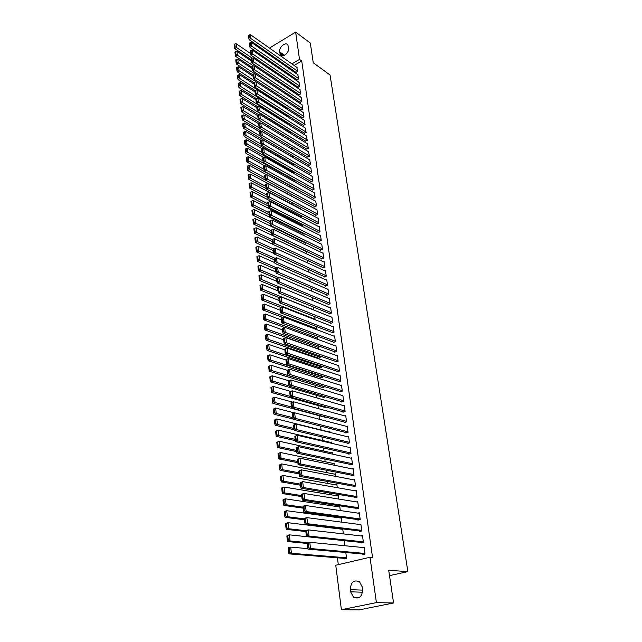 <?xml version="1.0" encoding="UTF-8"?>
<svg xmlns="http://www.w3.org/2000/svg" width="642" height="642" viewBox="0 0 642 642"><rect width="100%" height="100%" fill="white"/><g stroke="black" fill="none" stroke-linecap="round" stroke-linejoin="round"><path stroke-width="0.96" d="M286.749 161.118L286.822 161.68M287.785 169.207L287.905 170.154M288.828 177.352L288.996 178.701M289.871 185.57L290.096 187.32M290.93 193.852L291.203 195.946M292.046 202.543L292.27 204.357M293.161 211.33L293.354 212.847M294.293 220.19L294.453 221.402M295.44 229.13L295.553 230.029M296.588 238.15L296.668 238.736M311.611 355.748L311.699 356.422M312.855 365.515L313.007 366.67M314.115 375.369L314.323 377.006M315.391 385.32L315.663 387.447M316.667 395.352L317.004 397.984M317.967 405.487L318.368 408.625M319.267 415.711L319.74 419.37M320.599 426.127L321.088 429.955M321.987 436.985L322.428 440.46M323.383 447.947L323.785 451.069M324.804 459.022L325.157 461.775M326.232 470.201L326.537 472.584M327.669 481.492L327.926 483.49M329.129 492.896L329.338 494.509M330.598 504.419L330.758 505.639M332.091 516.056L332.187 516.866M333.591 527.812L333.639 528.214M337.419 557.794L338.294 564.647M272.272 63.855L272.112 62.587M271.309 56.239L271.149 55.027M270.346 48.688L270.21 47.596L295.649 32.1L299.509 59.393L291.909 63.871M295.649 32.1L310.327 43.086L313.256 62.796L330.06 74.986L407.871 571.621L388.707 570.297L393.57 602.99L358.998 609.9L341.392 609.699L335.758 565.241L369.993 557.256L376.413 602.613L341.392 609.699M389.501 575.633L407.871 571.621M284.446 86.116L284.27 84.76M296.869 79.64L298.699 78.982L297.816 74.681M253.205 76.374L238.639 66.816L239.065 70.724L286.493 101.645L286.3 100.184M298.939 94.615L300.793 93.973L299.886 89.607M288.322 117.277L288.362 115.865M301.05 109.83L302.92 109.204L301.989 104.774M289.815 132.95L290.561 132.549L290.457 131.803M303.193 125.286L305.078 124.684L304.131 120.182M291.291 148.888L292.591 148.005M305.375 140.999L307.277 140.421L306.306 135.839M292.824 164.625L292.88 165.026L294.365 164.256M307.59 156.977L309.508 156.407L308.513 151.753M294.935 180.763L294.983 181.164L295.946 180.683M309.837 173.212L309.893 173.621L311.779 172.666L310.752 167.931M297.077 197.158L297.511 197.383M312.124 189.719L312.181 190.136L314.09 189.197L313.031 184.382M300.143 208.498L300.528 208.313L300.641 209.156M314.452 206.507L314.516 206.925L316.434 206.002L315.728 200.93L315.35 201.115M302.342 225.39L302.751 225.198L302.96 226.787M316.819 223.577L316.883 224.01L318.825 223.095L318.103 217.935L317.702 218.128M304.581 242.572L305.006 242.379L305.319 244.722M319.226 240.943L319.291 241.376L321.249 240.485L320.518 235.237L320.101 235.429M307.719 262.987L307.374 260.347M321.674 258.606L321.738 259.055L323.72 258.172L322.974 252.836L322.533 253.028M310.166 281.573L309.805 278.788M324.17 276.582L324.234 277.031L326.232 276.172L325.478 270.739L325.004 270.94M312.654 300.496L312.269 297.567M326.706 294.871L326.77 295.328L328.792 294.485L328.022 288.956L327.516 289.165M315.078 319.724L314.789 316.683M329.282 313.481L329.354 313.954L331.4 313.127L330.614 307.502L330.076 307.719M316.538 338.944L317.662 338.503L317.349 336.151M331.914 332.428L331.978 332.909L334.049 332.099L333.246 326.369L332.676 326.601M318.071 357.955L318.135 358.437L320.181 357.666L319.957 355.981M334.586 351.72L334.651 352.209L336.745 351.423L335.927 345.589L335.317 345.821M320.615 377.432L320.679 377.921L322.749 377.175L322.613 376.18M337.307 371.365L337.379 371.862L339.49 371.092L338.663 365.154L337.997 365.394M323.207 397.262L323.271 397.767L325.325 396.764M340.083 391.363L340.156 391.869L342.29 391.122L341.448 385.08L340.725 385.328M325.847 417.461L325.911 417.966L327.268 417.517M342.908 411.739L342.98 412.252L345.139 411.53L344.281 405.367L343.494 405.64M329.041 431.93L329.916 431.649L330.02 432.427M345.781 432.499L345.861 433.021L348.044 432.323L347.17 426.047L346.311 426.32M331.697 452.819L332.66 452.514L332.885 454.207M348.718 453.653L348.791 454.183L351.005 453.509L350.107 447.113L349.16 447.402M334.386 474.101L335.461 473.78L335.806 476.412M351.704 475.208L351.784 475.746L354.015 475.096L353.108 468.58L352.057 468.893M337.106 495.793L338.31 495.455L338.783 499.067M354.753 497.173L354.825 497.727L357.088 497.109L356.166 490.464L354.978 490.793M339.851 517.901L341.215 517.54L341.825 522.171M357.859 519.571L357.939 520.14L360.226 519.547L359.279 512.765L357.931 513.127M344.931 545.74L344.256 540.652M361.021 542.41L361.101 542.988L363.42 542.426L362.457 535.516L360.9 535.901M369.993 557.256L372.561 557.473L301.74 60.99L294.148 65.452M289.783 68.012L288.94 68.509M284.494 71.118L283.595 71.639M362.634 554.006L362.714 554.584L365.041 554.038L364.07 547.056L362.377 547.457M344.24 558.347L344.321 558.925L346.592 558.388L345.821 552.497M359.432 530.942L359.512 531.512L361.815 530.926L360.86 524.089L359.416 524.458M341.223 529.12L342.258 528.856M343.366 533.895L342.716 528.912M356.294 508.32L356.374 508.881L358.653 508.271L357.714 501.562L356.454 501.9M338.478 506.795L339.754 506.45L340.3 510.559M353.22 486.138L353.301 486.684L355.548 486.05L354.625 479.47L353.517 479.791M335.742 484.895L336.881 484.566L337.291 487.679M350.203 464.375L350.275 464.912L352.506 464.254L351.599 457.794L350.604 458.099M333.038 463.404L334.057 463.099L334.338 465.257M347.242 443.028L347.314 443.55L349.513 442.868L348.63 436.528L347.731 436.817M330.365 442.322L331.28 442.033L331.441 443.261M344.337 422.075L344.409 422.588L346.584 421.882L345.717 415.663L344.898 415.928M327.195 427.797L327.942 427.981M328.014 421.537L328.608 421.69M341.488 401.507L341.56 402.02L343.711 401.282L342.852 395.175L342.106 395.44M324.515 407.317L324.587 407.822L326.537 407.156M338.687 381.316L338.759 381.821L340.886 381.059L340.051 375.064L339.353 375.313M321.907 387.303L321.971 387.8L324.05 387.062L323.961 386.42M335.943 361.494L336.007 361.992L338.109 361.213L337.291 355.323L336.649 355.564M319.339 367.649L319.403 368.139L321.457 367.376L321.281 366.028M333.246 342.034L333.31 342.515L335.389 341.713L334.578 335.935L333.992 336.167M317.22 348.694L318.913 348.044L318.649 346.014M330.59 322.918L330.662 323.391L332.716 322.573L331.922 316.891L331.368 317.116M315.816 329.29L316.418 329.049L316.065 326.369M327.99 304.131L328.054 304.597L330.092 303.762L329.314 298.185L328.792 298.402M313.922 310.094L313.521 307.077M325.43 285.682L325.494 286.139L327.508 285.289L326.746 279.808L326.256 280.016M311.41 290.995L311.033 288.138M322.918 267.553L322.982 268.003L324.972 267.128L324.218 261.743L323.761 261.952M308.938 272.232L308.585 269.528M320.446 249.738L320.51 250.179L322.485 249.289L321.738 244L321.313 244.193M306.515 253.815L306.178 251.247M318.023 232.219L318.079 232.653L320.029 231.754L319.307 226.546L318.897 226.738M303.457 233.945L303.875 233.752L304.131 235.718M315.631 215.006L315.695 215.431L317.621 214.516L316.907 209.396L316.522 209.581M301.234 216.908L301.636 216.723L301.796 217.935M313.288 198.073L313.344 198.498L315.254 197.559L314.187 192.712M299.052 200.152L299.493 200.456M310.977 181.429L311.033 181.846L312.927 180.892L311.892 176.125M296.002 188.925L296.05 189.334L296.732 188.997M308.706 165.058L308.762 165.467L310.64 164.504L309.629 159.81M293.875 172.658L293.924 173.067L295.159 172.433M306.475 148.952L308.385 148.382L307.406 143.76M292.022 156.953L293.563 156.15M304.276 133.111L306.17 132.517L305.215 127.975M290.561 140.887L291.524 139.876M302.117 117.526L303.995 116.916L303.056 112.446M289.077 125.086L289.406 123.802M299.991 102.19L301.852 101.564L300.938 97.159M287.528 109.509L287.327 107.992M297.896 87.095L299.742 86.453L298.843 82.12M285.465 93.852L285.281 92.44M295.842 72.241L297.663 71.575L296.789 67.314M283.443 78.452L283.266 77.144M279.647 51.85C278.805 47.283 285.489 41.513 287.817 44.836L288.675 47.813C289.542 52.403 282.833 58.173 280.514 54.867L279.647 51.85L284.502 55.292M287.536 66.447L286.685 66.945M282.239 69.561L281.348 70.09M393.57 602.99L376.413 602.613M301.74 60.99L299.509 59.393M362.634 589.236C362.208 596.779 359.167 599.435 353.509 597.204L350.612 591.796L350.331 589.653C350.781 582.109 353.838 579.485 359.512 581.78L362.337 587.077L362.634 589.236M364.961 553.452L310.503 548.525L308.088 549.127L364.479 554.166M307.221 543.549L307.366 542.891L309.773 542.281L310.503 548.525L308.698 547.682L308.192 543.309L307.221 543.549L307.727 547.923L308.698 547.682M364.15 547.634L309.773 542.281L308.192 543.309M308.088 549.127L307.727 547.923M288.194 548.356L288.651 552.682L289.598 552.449L289.133 548.124L288.194 548.356L288.37 547.698L290.714 547.104L307.943 548.653M346.519 557.81L291.388 553.284L289.028 553.869L346.118 558.5M289.133 548.124L290.714 547.104L291.388 553.284L289.598 552.449M288.651 552.682L289.028 553.869M363.34 541.848L309.051 536.07L306.643 536.688L362.73 542.594M305.793 531.143L305.929 530.517L308.329 529.891L309.051 536.07L307.253 535.219L306.748 530.894L305.793 531.143L306.29 535.468L307.253 535.219M362.537 536.086L308.329 529.891L306.748 530.894M286.87 536.094L287.335 540.371L288.266 540.131L287.809 535.845L286.87 536.094L287.054 535.46L289.382 534.85L306.635 536.664L306.29 535.468M361.735 530.356L307.606 523.744L305.223 524.378L361.021 531.127M284.278 511.931L284.735 516.12L285.658 515.871L285.2 511.674L284.278 511.931L284.462 511.361L286.765 510.719L287.415 516.706L304.372 518.872L304.517 518.271L306.892 517.629L307.606 523.744L305.825 522.893L305.327 518.608L304.372 518.872L304.87 523.15L305.825 522.893M360.94 524.65L306.892 517.629L305.327 518.608M305.223 524.378L304.87 523.15M308.048 542.723L290.048 540.965L287.704 541.567L307.245 543.453M287.809 535.845L289.382 534.85L290.048 540.965L288.266 540.131M287.335 540.371L287.704 541.567M285.57 523.952L286.027 528.181L286.958 527.933L286.501 523.695L285.57 523.952L285.754 523.35L288.073 522.716L342.764 529.313M305.889 530.709L288.723 528.767L286.396 529.385L305.841 531.56M286.501 523.695L288.073 522.716L288.723 528.767L286.958 527.933M286.027 528.181L286.396 529.385M360.146 518.977L306.186 511.546L303.81 512.196L359.335 519.779M302.968 506.723L303.112 506.153L305.48 505.495L306.186 511.546L304.404 510.695L303.915 506.458L302.968 506.723L303.457 510.96L304.404 510.695M359.36 513.327L305.48 505.495L303.915 506.458M303.81 512.196L303.457 510.96M358.573 507.71L304.773 499.476L302.414 500.142L357.682 508.528M301.579 494.701L301.724 494.163L304.075 493.481L304.773 499.476L303.008 498.625L302.518 494.428L301.579 494.701L302.061 498.898L303.008 498.625M357.795 502.116L304.075 493.481L302.518 494.428M302.414 500.142L302.061 498.898M285.2 511.674L286.765 510.719L341.287 518.102M285.658 515.871L287.415 516.706L285.104 517.34L304.477 519.795M284.735 516.12L285.104 517.34M283.002 500.038L283.451 504.187L284.366 503.93L283.925 499.773L283.002 500.038L283.186 499.492L285.481 498.834L339.827 506.995M303.016 507.172L286.123 504.756L283.828 505.414L303.128 508.143M283.925 499.773L285.481 498.834L286.123 504.756L284.366 503.93M283.451 504.187L283.828 505.414M357.016 496.555L303.377 487.527L301.034 488.209L356.053 497.389M300.199 482.808L302.687 481.604L303.377 487.527L301.62 486.684L301.138 482.527L300.199 482.808L300.681 486.957L301.62 486.684M356.238 491.01L302.687 481.604L301.138 482.527M301.034 488.209L300.681 486.957M281.742 488.265L282.183 492.374L283.098 492.109L282.657 488L281.742 488.265L281.926 487.751L284.205 487.077L338.382 496.001M301.676 495.592L284.839 492.936L282.56 493.61L301.796 496.611M282.657 488L284.205 487.077L284.839 492.936L283.098 492.109M282.183 492.374L282.56 493.61M355.467 485.496L301.997 475.706L299.67 476.404L354.448 486.363M298.843 471.035L301.315 469.84L301.997 475.706L300.247 474.855L299.766 470.747L298.843 471.035L299.316 475.136L300.247 474.855M354.705 480.015L301.315 469.84L299.766 470.747M299.67 476.404L299.316 475.136M280.49 476.613L280.931 480.681L281.838 480.409L281.397 476.34L280.49 476.613L282.945 475.433L336.954 485.111M300.352 484.124L283.571 481.243L281.3 481.925L300.48 485.192M281.397 476.34L282.945 475.433L283.571 481.243L281.838 480.409M280.931 480.681L281.3 481.925M353.943 474.558L300.633 464.006L298.313 464.72L352.867 475.433M297.495 459.383L299.95 458.195L300.633 464.006L298.891 463.155L298.418 459.094L297.495 459.383L297.96 463.444L298.891 463.155M353.18 469.117L299.95 458.195L298.418 459.094M298.313 464.72L297.96 463.444M352.426 463.717L299.276 452.425L296.981 453.156L351.31 464.607M296.155 447.843L298.61 446.68L299.276 452.425L297.543 451.575L297.077 447.554L296.155 447.843L296.62 451.872L297.543 451.575M351.68 458.332L298.61 446.68L297.077 447.554M296.981 453.156L296.62 451.872M350.925 452.971L297.944 440.958L295.657 441.704L349.77 453.886M294.838 436.432L297.278 435.268L297.944 440.958L296.211 440.115L295.753 436.127L294.838 436.432L295.296 440.412L296.211 440.115M350.187 447.643L297.278 435.268L295.753 436.127M295.657 441.704L295.296 440.412M349.441 442.338L296.612 429.61L294.341 430.373L348.245 443.261M293.53 425.132L295.954 423.985L296.612 429.61L294.895 428.768L294.437 424.819L293.53 425.132L293.988 429.073L294.895 428.768M348.702 437.058L295.954 423.985L294.437 424.819M294.341 430.373L293.988 429.073M347.972 431.801L295.304 418.375L293.041 419.154L346.736 432.74M292.238 413.946L294.654 412.806L295.304 418.375L293.595 417.533L293.137 413.633L292.238 413.946L292.688 417.846L293.595 417.533M347.242 426.569L294.654 412.806L293.137 413.633M293.041 419.154L292.688 417.846M346.511 421.361L294.004 407.261L291.757 408.047L345.252 422.316M290.954 402.863L293.362 401.74L294.004 407.261L292.303 406.418L291.853 402.55L290.954 402.863L291.404 406.731L292.303 406.418M345.789 416.177L293.362 401.74L291.853 402.55M291.757 408.047L291.404 406.731M345.067 411.016L292.72 396.25L290.489 397.045L343.783 411.987M289.686 391.901L292.078 390.785L292.72 396.25L291.027 395.408L290.577 391.58L289.686 391.901L290.128 395.729L291.027 395.408M344.353 405.88L292.078 390.785L290.577 391.58M290.489 397.045L290.128 395.729M343.639 400.768L291.444 385.344L289.229 386.163L342.33 401.756M288.435 381.043L290.818 379.936L291.444 385.344L289.759 384.502L289.317 380.714L288.435 381.043L288.868 384.831L289.759 384.502M342.924 395.681L290.818 379.936L289.317 380.714M289.229 386.163L288.868 384.831M342.218 390.617L290.184 374.559L287.977 375.377L340.886 391.612M287.191 370.29L289.558 369.198L290.184 374.559L288.507 373.716L288.073 369.961L287.191 370.29L287.624 374.045L288.507 373.716M341.512 385.577L289.558 369.198L288.073 369.961M287.977 375.377L287.624 374.045M279.254 465.081L279.687 469.109L280.586 468.829L280.153 464.8L279.254 465.081L281.694 463.909L335.533 474.318M299.044 472.777L282.32 469.663L280.056 470.353L299.172 473.892M280.153 464.8L281.694 463.909L282.32 469.663L280.586 468.829M279.687 469.109L280.056 470.353M278.026 453.661L278.459 457.65L279.358 457.361L278.925 453.38L278.026 453.661L280.458 452.506L334.121 463.628M297.744 461.534L281.076 458.195L278.829 458.91L297.872 462.697M278.925 453.38L280.458 452.506L281.076 458.195L279.358 457.361M278.459 457.65L278.829 458.91M276.814 442.362L277.24 446.302L278.13 446.013L277.705 442.065L276.814 442.362L279.23 441.214L332.733 453.043M296.452 450.403L279.84 446.848L277.617 447.57L296.596 451.607M277.705 442.065L279.23 441.214L279.84 446.848L278.13 446.013M277.24 446.302L277.617 447.57M275.619 431.175L276.036 435.075L276.919 434.778L276.501 430.87L275.619 431.175L278.018 430.036L331.352 442.555M295.184 439.385L278.628 435.613L276.405 436.351L295.36 440.645M276.501 430.87L278.018 430.036L278.628 435.613L276.919 434.778M276.036 435.075L276.405 436.351M274.431 420.093L274.84 423.961L275.723 423.656L275.306 419.788L274.431 420.093L276.822 418.969L329.98 432.162M293.916 428.471L277.416 424.49L275.217 425.237L294.18 429.795M275.306 419.788L276.822 418.969L277.416 424.49L275.723 423.656M274.84 423.961L275.217 425.237M273.251 409.123L273.661 412.95L274.535 412.646L274.126 408.818L273.251 409.123L275.635 408.007L294.365 412.902M292.672 417.661L276.229 413.472L274.03 414.242L293.017 419.049M274.126 408.818L275.635 408.007L276.229 413.472L274.535 412.646M273.661 412.95L274.03 414.242M272.088 398.265L272.489 402.053L273.364 401.74L272.954 397.944L272.088 398.265L274.455 397.157L292.391 402.085M291.468 406.972L275.041 402.566L272.866 403.345L326.73 417.693M272.954 397.944L274.455 397.157L275.041 402.566L273.364 401.74M272.489 402.053L272.866 403.345M270.932 387.503L271.333 391.259L272.2 390.938L271.799 387.182L270.932 387.503L273.291 386.412L290.497 391.355M290.312 396.395L273.869 391.772L271.702 392.559L325.366 407.55M271.799 387.182L273.291 386.412L273.869 391.772L272.2 390.938M271.333 391.259L271.702 392.559M269.784 376.854L270.186 380.57L271.052 380.249L270.651 376.533L269.784 376.854L272.136 375.771L288.659 380.73M289.157 385.914L272.714 381.075L270.555 381.878L324.025 397.502M270.651 376.533L272.136 375.771L272.714 381.075L271.052 380.249M270.186 380.57L270.555 381.878M340.814 380.562L288.94 363.87L286.741 364.704L339.466 381.565M285.963 359.648L288.314 358.565L288.94 363.87L287.271 363.027L286.838 359.311L285.963 359.648L286.388 363.364L287.271 363.027M340.116 375.57L288.314 358.565L286.838 359.311M286.741 364.704L286.388 363.364M268.653 366.309L269.054 369.985L269.905 369.656L269.512 365.98L268.653 366.309L270.996 365.234L287.191 370.298M323.985 386.564L271.566 370.49L269.423 371.301L322.693 387.543M269.512 365.98L270.996 365.234L271.566 370.49L269.905 369.656M269.054 369.985L269.423 371.301M339.425 370.594L287.704 353.285L285.521 354.135L338.061 371.614M284.743 349.104L287.086 348.036L287.704 353.285L286.043 352.442L285.61 348.767L284.743 349.104L285.168 352.787L286.043 352.442M338.735 365.643L287.086 348.036L285.61 348.767M285.521 354.135L285.168 352.787M267.537 355.861L267.931 359.504L268.781 359.175L268.388 355.524L267.537 355.861L269.865 354.793L286.003 360.05M322.685 376.677L270.426 360.002L268.3 360.828L321.369 377.673M268.388 355.524L269.865 354.793L270.426 360.002L268.781 359.175M267.931 359.504L268.3 360.828M338.045 360.716L286.476 342.804L284.31 343.663L336.665 361.743M283.531 338.671L285.867 337.604L286.476 342.804L284.823 341.969L284.398 338.318L283.531 338.671L283.957 342.314L284.823 341.969M337.355 355.812L285.867 337.604L284.398 338.318M284.31 343.663L283.957 342.314M266.422 345.516L266.815 349.12L267.658 348.791L267.273 345.171L266.422 345.516L268.741 344.457L284.831 349.89M321.393 366.887L269.303 349.617L267.184 350.452L320.069 367.89M267.273 345.171L268.741 344.457L269.303 349.617L267.658 348.791M266.815 349.12L267.184 350.452M336.673 350.933L285.265 332.428L283.106 333.302L335.284 351.968M282.336 328.327L284.663 327.276L285.265 332.428L283.62 331.585L283.202 327.982L282.336 328.327L282.753 331.938L283.62 331.585M335.999 346.07L284.663 327.276L283.202 327.982M283.106 333.302L282.753 331.938M265.323 335.268L265.708 338.84L266.55 338.503L266.165 334.923L265.323 335.268L267.634 334.225L283.668 339.835M320.117 357.185L268.187 339.329L266.077 340.18L318.777 358.196M266.165 334.923L267.634 334.225L268.187 339.329L266.55 338.503M265.708 338.84L266.077 340.18M335.325 341.231L284.069 322.148L281.918 323.03L333.92 342.282M281.156 318.095L283.467 317.044L284.069 322.148L282.424 321.313L282.015 317.734L281.156 318.095L281.565 321.666L282.424 321.313M334.651 336.416L283.467 317.044L282.015 317.734M281.918 323.03L281.565 321.666M264.239 325.117L264.616 328.656L265.459 328.311L265.074 324.772L264.239 325.117L266.534 324.082L282.512 329.868M318.849 347.563L267.08 329.137L264.986 330.004L317.501 348.59M265.074 324.772L266.534 324.082L267.08 329.137L265.459 328.311M264.616 328.656L264.986 330.004M333.976 331.625L282.873 311.972L280.747 312.863L332.564 332.676M279.984 307.951L282.287 306.916L282.873 311.972L281.244 311.129L280.835 307.59L279.984 307.951L280.393 311.49L281.244 311.129M333.31 326.85L282.287 306.916L280.835 307.59M280.747 312.863L280.393 311.49M263.156 315.062L263.533 318.568L264.368 318.223L263.99 314.708L263.156 315.062L265.443 314.034L281.373 319.989M317.597 338.029L265.989 319.05L263.902 319.917L284.358 327.404M263.99 314.708L265.443 314.034L265.989 319.05L264.368 318.223M263.533 318.568L263.902 319.917M332.652 322.099L281.702 301.884L279.575 302.791L331.224 323.167M278.821 297.904L281.116 296.885L281.702 301.884L280.072 301.05L279.671 297.543L278.821 297.904L279.23 301.411L280.072 301.05M331.986 317.365L281.116 296.885L279.671 297.543M279.575 302.791L279.23 301.411M262.088 305.102L262.466 308.577L263.292 308.224L262.915 304.749L262.088 305.102L264.368 304.083L280.241 310.206M316.354 328.584L264.905 309.051L262.827 309.934L282.616 317.405M262.915 304.749L264.368 304.083L264.905 309.051L263.292 308.224M262.466 308.577L262.827 309.934M331.328 312.654L280.53 291.901L278.427 292.816L329.9 313.729M277.673 287.961L279.952 286.942L280.53 291.901L278.917 291.067L278.516 287.592L277.673 287.961L278.074 291.428L278.917 291.067M330.678 307.967L279.952 286.942L278.516 287.592M278.427 292.816L278.074 291.428M261.029 295.24L261.398 298.682L262.225 298.321L261.856 294.879L261.029 295.24L263.292 294.229L279.126 300.512M315.118 319.218L263.83 299.148L261.767 300.039L280.923 307.494M261.856 294.879L263.292 294.229L263.83 299.148L262.225 298.321M261.398 298.682L261.767 300.039M330.02 303.297L279.374 282.007L277.28 282.929L328.584 304.38M329.378 298.65L278.805 277.095L279.374 282.007L277.769 281.172L277.368 277.729L276.533 278.106L276.927 281.541L277.769 281.172M277.28 282.929L276.927 281.541M277.368 277.729L278.805 277.095M313.898 309.934L262.763 289.333L262.233 284.462L278.01 290.906M261.166 288.507L260.804 285.096L259.986 285.465L260.347 288.876L261.166 288.507L262.763 289.333L260.716 290.24L279.27 297.671M262.233 284.462L260.804 285.096M260.347 288.876L260.716 290.24M328.728 294.02L278.235 272.208L276.148 273.147L327.284 295.119M328.086 289.414L277.665 267.345L278.235 272.208L276.63 271.373L276.237 267.963L275.402 268.34L275.795 271.751L276.63 271.373M276.148 273.147L275.795 271.751M276.237 267.963L277.665 267.345M279.687 287.062L261.711 279.615L261.19 274.792L276.911 281.389M260.122 278.788L259.761 275.41L258.943 275.779L259.304 279.158L260.122 278.788L261.711 279.615L259.673 280.53L277.689 287.953M261.19 274.792L259.761 275.41M259.304 279.158L259.673 280.53M327.444 284.831L277.103 262.498L275.025 263.445L325.992 285.931M326.81 280.265L276.533 257.683L277.103 262.498L275.506 261.663L275.113 258.293L274.286 258.67L274.672 262.048L275.506 261.663M275.025 263.445L274.672 262.048M275.113 258.293L276.533 257.683M278.106 277.408L260.668 269.985L260.146 265.202L275.851 271.975M259.087 269.159L258.726 265.812L257.915 266.181L258.277 269.536L259.087 269.159L260.668 269.985L258.638 270.908L276.574 278.5M260.146 265.202L258.726 265.812M258.277 269.536L258.638 270.908M326.168 275.715L275.98 252.884L273.909 253.839L324.716 276.822M325.542 271.189L275.418 248.109L275.98 252.884L274.391 252.049L273.998 248.703L273.179 249.088L273.564 252.434L274.391 252.049M273.909 253.839L273.564 252.434M273.998 248.703L275.418 248.109M276.55 267.826L259.633 260.443L259.119 255.709L274.824 262.65M258.06 259.625L257.699 256.302L256.896 256.68L257.249 259.994L258.06 259.625L259.633 260.443L257.619 261.374L275.498 269.142M259.119 255.709L257.699 256.302M257.249 259.994L257.619 261.374M324.908 266.679L274.864 243.358L272.81 244.321L323.448 267.802M324.282 262.193L274.311 238.623L274.864 243.358L273.283 242.524L272.898 239.209L272.08 239.594L272.465 242.909L273.283 242.524M272.81 244.321L272.465 242.909M272.898 239.209L274.311 238.623M275.017 258.333L258.606 250.99L258.1 246.295L273.805 253.413M257.041 250.171L256.688 246.881L255.885 247.258L256.238 250.549L257.041 250.171L258.606 250.99L256.599 251.929L274.423 259.866M258.1 246.295L256.688 246.881M256.238 250.549L256.599 251.929M323.656 257.723L273.765 233.913L271.718 234.892L322.196 258.854M323.038 253.277L273.211 229.226L273.765 233.913L272.184 233.086L271.807 229.804L270.988 230.189L271.373 233.471L272.184 233.086M271.718 234.892L271.373 233.471M271.807 229.804L273.211 229.226M273.524 248.927L257.594 241.625L257.089 236.97L272.794 244.257M256.03 240.798L255.677 237.54L254.882 237.925L255.235 241.183L256.03 240.798L257.594 241.625L255.596 242.572L273.356 250.677M257.089 236.97L255.677 237.54M255.235 241.183L255.596 242.572M322.42 248.847L272.665 224.564L270.635 225.543L320.952 249.979M321.803 244.433L272.128 219.917L272.665 224.564L271.101 223.729L270.723 220.479L269.913 220.872L270.29 224.122L271.101 223.729M270.635 225.543L270.29 224.122M270.723 220.479L272.128 219.917M272.08 239.61L256.583 232.34L256.086 227.733L306.21 251.512M255.026 231.521L254.681 228.295L253.887 228.68L254.24 231.906L255.026 231.521L256.583 232.34L254.601 233.303L272.304 241.569M256.086 227.733L254.681 228.295M254.24 231.906L254.601 233.303M321.193 240.044L271.59 215.295L269.568 216.282L319.716 241.183M320.583 235.67L271.052 210.688L271.59 215.295L270.025 214.468L269.648 211.242L268.846 211.635L269.215 214.861L270.025 214.468M269.568 216.282L269.215 214.861M269.648 211.242L271.052 210.688M271.028 230.55L255.588 223.143L255.091 218.577L305.07 242.812M254.039 222.325L253.694 219.123L252.908 219.516L253.253 222.71L254.039 222.325L255.588 223.143L253.614 224.106L271.261 232.532M255.091 218.577L253.694 219.123M253.253 222.71L253.614 224.106M319.973 231.321L270.515 206.114L268.508 207.109L318.496 232.46M319.363 226.979L269.985 201.548L270.515 206.114L268.958 205.28L268.589 202.086L267.786 202.487L268.155 205.681L268.958 205.28M268.508 207.109L268.155 205.681M268.589 202.086L269.985 201.548M269.993 221.57L254.601 214.027L254.112 209.501L303.931 234.186M253.06 213.208L252.715 210.038L251.929 210.432L252.274 213.601L253.06 213.208L254.601 214.027L252.635 215.006L270.226 223.585M254.112 209.501L252.715 210.038M252.274 213.601L252.635 215.006M318.761 222.662L269.455 197.014L267.457 198.017L317.284 223.817M318.159 218.368L268.926 192.488L269.455 197.014L267.907 196.179L267.537 193.017L266.743 193.419L267.104 196.588L267.907 196.179M267.457 198.017L267.104 196.588M267.537 193.017L268.926 192.488M268.966 212.671L253.622 204.991L253.133 200.505L302.807 225.623M252.081 204.172L251.744 201.034L250.966 201.428L251.303 204.573L252.081 204.172L253.622 204.991L251.664 205.978L269.199 214.717M253.133 200.505L251.744 201.034M251.303 204.573L251.664 205.978M317.565 214.083L268.396 187.994L266.414 189.005L316.089 215.247M316.971 209.822L267.875 183.516L268.396 187.994L266.855 187.167L266.494 184.029L265.7 184.439L266.061 187.576L266.855 187.167M266.414 189.005L266.061 187.576M266.494 184.029L267.875 183.516M267.947 203.851L252.651 196.035L252.17 191.589L301.692 217.14M251.118 195.224L250.781 192.11L250.011 192.512L250.34 195.617L251.118 195.224L252.651 196.035L250.701 197.03L268.22 205.938M252.17 191.589L250.781 192.11M250.34 195.617L250.701 197.03M316.378 205.576L267.353 179.054L265.379 180.081L314.893 206.74M315.784 201.355L266.839 174.616L267.353 179.054L265.82 178.227L265.459 175.122L264.673 175.531L265.034 178.636L265.82 178.227M265.379 180.081L265.034 178.636M265.459 175.122L266.839 174.616M266.936 195.112L251.688 187.167L251.207 182.761L300.584 208.73M250.163 186.349L249.834 183.267L249.064 183.668L249.393 186.75L250.163 186.349L251.688 187.167L249.754 188.162L267.265 197.246M251.207 182.761L249.834 183.267M249.393 186.75L249.754 188.162M315.198 197.142L266.318 170.202L264.352 171.229L313.721 198.314M314.612 192.953L265.804 165.796L266.318 170.202L264.793 169.376L264.432 166.294L263.653 166.703L264.006 169.785L264.793 169.376M264.352 171.229L264.006 169.785M264.432 166.294L265.804 165.796M265.932 186.437L250.733 178.372L250.26 173.998L299.485 200.384M249.216 177.553L248.887 174.496L248.117 174.905L248.446 177.962L249.216 177.553L250.733 178.372L248.807 179.375L266.318 188.636M250.26 173.998L248.887 174.496M248.446 177.962L248.807 179.375M314.034 188.78L265.298 161.423L263.34 162.458L312.55 189.952M313.448 184.623L264.785 157.057L265.298 161.423L263.774 160.596L263.421 157.539L262.642 157.956L262.995 161.014L263.774 160.596M263.34 162.458L262.995 161.014M263.421 157.539L264.785 157.057M264.937 177.85L249.786 169.649L249.321 165.323L266.542 174.72M248.277 168.838L247.948 165.805L247.186 166.214L247.515 169.247L248.277 168.838L249.786 169.649L247.876 170.668L297.503 197.391M249.321 165.323L247.948 165.805M247.515 169.247L247.876 170.668M312.871 180.482L264.279 152.724L262.329 153.767L311.394 181.662M312.293 176.357L263.774 148.398L264.279 152.724L262.763 151.897L262.418 148.872L261.639 149.289L261.984 152.315L262.763 151.897M262.329 153.767L261.984 152.315M262.032 152.523L247.001 143.952L246.544 139.731L262.426 148.864L263.774 148.398M263.95 169.327L248.847 161.014L248.382 156.72L265.154 166.037M247.347 160.195L247.026 157.194L246.263 157.603L246.584 160.612L247.347 160.195L248.847 161.014L246.945 162.033L296.419 189.157M248.382 156.72L247.026 157.194M246.584 160.612L246.945 162.033M311.723 172.257L263.276 144.097L261.334 145.148L310.238 173.444M311.153 168.172L262.771 139.812L263.276 144.097L261.767 143.27L261.414 140.277L260.644 140.694L260.989 143.696L261.767 143.27M261.334 145.148L260.989 143.696M261.414 140.277L262.771 139.812M262.979 160.877L247.924 152.443L247.459 148.19L263.782 157.418M246.424 151.632L246.103 148.655L245.348 149.064L245.669 152.05L246.424 151.632L247.924 152.443L246.03 153.478L295.344 180.988M247.459 148.19L246.103 148.655M245.669 152.05L246.03 153.478M310.584 164.095L262.273 135.55L260.347 136.61L309.107 165.291M310.014 160.043L261.775 131.305L262.273 135.55L260.772 134.724L260.427 131.754L259.657 132.18L260.002 135.149L260.772 134.724M260.347 136.61L260.002 135.149M260.427 131.754L261.775 131.305M245.509 143.142L245.196 140.189L244.442 140.606L244.754 143.559L245.509 143.142L247.001 143.952L245.116 144.988L294.277 172.883M246.544 139.731L245.196 140.189M244.754 143.559L245.116 144.988M309.452 156.006L261.286 127.076L259.368 128.143L307.975 157.202M308.89 151.985L260.796 122.863L261.286 127.076L259.785 126.257L259.448 123.304L258.678 123.737L259.023 126.683L259.785 126.257M259.368 128.143L259.023 126.683M259.448 123.304L260.796 122.863M261.117 144.241L246.087 135.534L245.637 131.353L261.15 140.421M244.602 134.724L244.289 131.795L243.543 132.22L243.856 135.141L244.602 134.724L246.087 135.534L244.209 136.577L293.217 164.85M245.637 131.353L244.289 131.795M243.856 135.141L244.209 136.577M308.337 147.981L260.307 118.674L258.397 119.749L306.852 149.185M307.775 143.993L259.817 114.501L260.307 118.674L258.814 117.855L258.477 114.934L257.715 115.367L258.052 118.288L258.814 117.855M258.397 119.749L258.052 118.288M258.477 114.934L259.817 114.501M260.211 136.04L245.188 127.188L244.73 123.047L259.898 132.043M243.703 126.378L243.39 123.481L242.644 123.898L242.957 126.803L243.703 126.378L245.188 127.188L243.318 128.24L292.166 156.881M244.73 123.047L243.39 123.481M242.957 126.803L243.318 128.24M307.221 140.02L259.328 110.352L257.434 111.427L305.744 141.232M306.667 136.064L258.846 106.211L259.328 110.352L257.851 109.533L257.514 106.636L256.752 107.07L257.089 109.967L257.851 109.533M257.434 111.427L257.089 109.967M257.514 106.636L258.846 106.211M259.312 127.902L244.289 118.914L243.84 114.806L258.686 123.754M242.812 118.112L242.507 115.231L241.761 115.656L242.074 118.529L242.812 118.112L244.289 118.914L242.427 119.974L261.567 131.369M243.84 114.806L242.507 115.231M242.074 118.529L242.427 119.974M306.122 132.124L258.365 102.094L256.479 103.185L304.645 133.343M305.568 128.207L257.891 97.993L258.365 102.094L256.888 101.276L256.559 98.403L255.805 98.844L256.134 101.717L256.888 101.276M256.479 103.185L256.134 101.717M256.559 98.403L257.891 97.993M291.532 139.948L243.398 110.713L242.957 106.636L257.747 115.688M241.93 109.91L241.625 107.053L240.886 107.479L241.191 110.336L241.93 109.91L243.398 110.713L241.544 111.78L260.203 123.055M242.957 106.636L241.625 107.053M241.191 110.336L241.544 111.78M305.022 124.299L257.41 93.909L255.532 95.008L303.554 125.511M304.485 120.407L256.936 89.848L257.41 93.909L255.941 93.098L255.612 90.249L254.858 90.691L255.187 93.531L255.941 93.098M255.532 95.008L255.187 93.531M255.612 90.249L256.936 89.848M290.505 132.164L242.515 102.576L242.074 98.539L256.824 107.695M241.055 101.773L240.75 98.94L240.02 99.374L240.317 102.206L241.055 101.773L242.515 102.576L240.678 103.651L258.862 114.814M242.074 98.539L240.75 98.94M240.317 102.206L240.678 103.651M303.939 116.531L256.463 85.795L254.593 86.895L302.47 117.751M303.401 112.671L255.998 81.767L256.463 85.795L255.002 84.985L254.673 82.16L253.927 82.601L254.248 85.426L255.002 84.985M254.593 86.895L254.248 85.426M254.673 82.16L255.998 81.767M289.494 124.444L241.641 94.51L241.207 90.506L255.909 99.767M240.188 93.708L239.883 90.907L239.153 91.341L239.458 94.141L240.188 93.708L241.641 94.51L239.811 95.594L257.53 106.628M241.207 90.506L239.883 90.907M239.458 94.141L239.811 95.594M302.863 108.827L255.524 77.754L253.662 78.862L301.395 110.047M302.326 104.991L255.059 73.758L255.524 77.754L254.063 76.944L253.742 74.143L252.996 74.584L253.325 77.385L254.063 76.944M253.662 78.862L253.325 77.385M253.742 74.143L255.059 73.758M288.483 116.78L240.774 86.518L240.341 82.545L255.002 91.91M239.33 85.715L239.025 82.93L238.302 83.364L238.599 86.148L239.33 85.715L240.774 86.518L238.952 87.601L256.294 98.555M240.341 82.545L239.025 82.93M238.599 86.148L238.952 87.601M301.796 101.179L254.593 69.777L252.739 70.885L300.328 102.415M301.267 97.383L254.128 65.813L254.593 69.777L253.141 68.967L252.82 66.19L252.081 66.64L252.402 69.408L253.141 68.967M252.739 70.885L252.402 69.408M252.82 66.19L254.128 65.813M287.48 109.18L239.915 78.589L239.49 74.649L254.096 84.11M238.471 77.786L238.174 75.026L237.452 75.467L237.749 78.22L238.471 77.786L239.915 78.589L238.102 79.68L255.083 90.554M239.49 74.649L238.174 75.026M237.749 78.22L238.102 79.68M300.737 93.596L253.67 61.865L251.825 62.988L299.268 94.831M300.215 89.832L253.213 57.941L253.67 61.865L252.226 61.054L251.905 58.302L251.166 58.751L251.487 61.504L252.226 61.054M251.825 62.988L251.487 61.504M251.905 58.302L253.213 57.941M237.628 69.922L237.331 67.185L236.609 67.627L236.906 70.363L237.628 69.922L239.065 70.724L237.259 71.816L253.927 82.641M238.639 66.816L237.331 67.185M236.906 70.363L237.259 71.816M299.686 86.076L252.755 54.024L250.918 55.148L298.225 87.312M299.164 82.337L252.298 50.132L252.755 54.024L251.311 53.214L250.998 50.485L250.26 50.935L250.581 53.663L251.311 53.214M250.918 55.148L250.581 53.663M250.998 50.485L252.298 50.132M254.746 73.846L238.214 62.924L237.797 59.056L252.314 68.702M236.786 62.13L236.497 59.417L235.775 59.858L236.063 62.571L236.786 62.13L238.214 62.924L236.417 64.023L253.044 74.962M237.797 59.056L236.497 59.417M236.063 62.571L236.417 64.023M298.642 78.613L251.849 46.248L250.019 47.38L297.182 79.857M298.129 74.905L251.391 42.388L251.849 46.248L250.412 45.438L250.099 42.733L249.369 43.191L249.682 45.895L250.412 45.438M250.019 47.38L249.682 45.895M250.099 42.733L251.391 42.388M253.518 65.99L237.38 55.196L236.962 51.352L251.439 61.094M235.951 54.393L235.662 51.705L234.948 52.146L235.237 54.843L235.951 54.393L237.38 55.196L235.59 56.303L252.162 67.338M236.962 51.352L235.662 51.705M235.237 54.843L235.59 56.303M297.607 71.206L250.942 38.536L249.128 39.668L296.155 72.458M297.094 67.53L250.5 34.708L250.942 38.536L249.513 37.734L249.2 35.045L248.478 35.503L248.791 38.183L249.513 37.734M249.128 39.668L248.791 38.183M249.2 35.045L250.5 34.708M252.298 58.197L236.545 47.524L236.136 43.712L250.565 53.551M235.124 46.73L234.836 44.057L234.129 44.507L234.418 47.171L235.124 46.73L236.545 47.524L234.763 48.64L251.287 59.778M236.136 43.712L234.836 44.057M234.418 47.171L234.763 48.64M350.612 591.796L362.578 592.229M350.331 589.653L362.714 590.134M279.816 53.142L283.427 55.694M353.509 597.204L359.544 597.381M280.514 54.867L281.613 55.645"/></g></svg>
